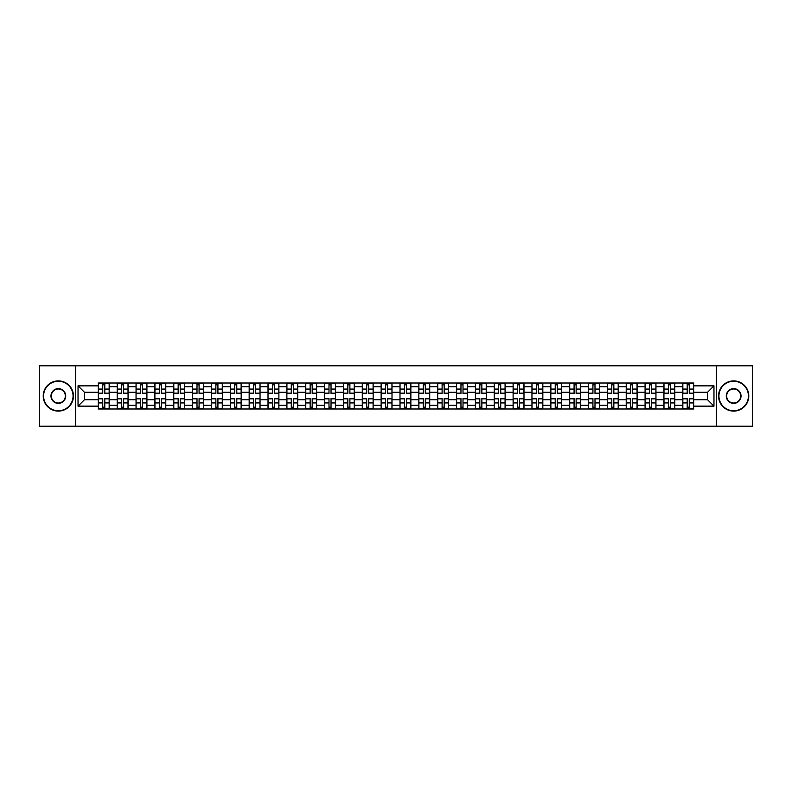 <?xml version="1.0" encoding="UTF-8"?>
<svg xmlns="http://www.w3.org/2000/svg" width="792" height="792" viewBox="0 0 792 792"><rect width="100%" height="100%" fill="white"/><g stroke="black" fill="none" stroke-linecap="round" stroke-linejoin="round"><path stroke-width="1.19" d="M716.384 426.215L752.4 426.215L752.4 365.785L39.6 365.785L39.6 426.215L716.384 426.215L716.384 365.785M117.186 408.989L117.186 386.694L109.217 386.694L109.217 408.989M109.217 386.694L109.217 383.011M117.186 386.694L117.186 383.011M128.066 383.011L128.066 408.989M136.046 408.989L136.046 383.011M146.916 383.011L146.916 408.989M154.895 408.989L154.895 383.011M165.775 383.011L165.775 408.989M173.745 408.989L173.745 383.011M184.625 383.011L184.625 408.989M192.605 408.989L192.605 383.011M203.475 383.011L203.475 408.989M211.454 408.989L211.454 383.011M222.334 383.011L222.334 408.989M230.304 408.989L230.304 383.011M241.184 383.011L241.184 408.989M249.163 408.989L249.163 383.011M260.043 383.011L260.043 408.989M268.013 408.989L268.013 383.011M278.893 383.011L278.893 408.989M286.872 408.989L286.872 383.011M297.743 383.011L297.743 408.989M305.722 408.989L305.722 383.011M316.602 383.011L316.602 408.989M324.572 408.989L324.572 383.011M335.452 383.011L335.452 408.989M343.431 408.989L343.431 383.011M354.301 383.011L354.301 408.989M362.281 408.989L362.281 383.011M373.161 383.011L373.161 408.989M381.13 408.989L381.13 383.011M392.01 383.011L392.01 408.989M399.99 408.989L399.99 383.011M410.87 383.011L410.87 408.989M418.839 408.989L418.839 383.011M429.719 383.011L429.719 408.989M437.699 408.989L437.699 383.011M448.569 383.011L448.569 408.989M456.548 408.989L456.548 383.011M467.428 383.011L467.428 408.989M475.398 408.989L475.398 383.011M486.278 383.011L486.278 408.989M494.257 408.989L494.257 383.011M505.128 383.011L505.128 408.989M513.107 408.989L513.107 383.011M523.987 383.011L523.987 408.989M531.957 408.989L531.957 383.011M542.837 383.011L542.837 408.989M550.816 408.989L550.816 383.011M561.696 383.011L561.696 408.989M569.666 408.989L569.666 383.011M580.546 383.011L580.546 408.989M588.525 408.989L588.525 383.011M599.396 383.011L599.396 408.989M607.375 408.989L607.375 383.011M618.255 383.011L618.255 408.989M626.224 408.989L626.224 383.011M637.105 383.011L637.105 408.989M645.084 408.989L645.084 383.011M655.954 383.011L655.954 408.989M663.934 408.989L663.934 383.011M674.814 383.011L674.814 408.989M682.783 408.989L682.783 383.011M682.783 399.742L674.814 399.742M663.934 399.742L655.954 399.742M645.084 399.742L637.105 399.742M626.224 399.742L618.255 399.742M607.375 399.742L599.396 399.742M588.525 399.742L580.546 399.742M569.666 399.742L561.696 399.742M550.816 399.742L542.837 399.742M531.957 399.742L523.987 399.742M513.107 399.742L505.128 399.742M494.257 399.742L486.278 399.742M475.398 399.742L467.428 399.742M456.548 399.742L448.569 399.742M437.699 399.742L429.719 399.742M418.839 399.742L410.87 399.742M399.99 399.742L392.01 399.742M381.13 399.742L373.161 399.742M362.281 399.742L354.301 399.742M343.431 399.742L335.452 399.742M324.572 399.742L316.602 399.742M305.722 399.742L297.743 399.742M286.872 399.742L278.893 399.742M268.013 399.742L260.043 399.742M249.163 399.742L241.184 399.742M230.304 399.742L222.334 399.742M211.454 399.742L203.475 399.742M192.605 399.742L184.625 399.742M173.745 399.742L165.775 399.742M154.895 399.742L146.916 399.742M136.046 399.742L128.066 399.742M117.186 399.742L109.217 399.742M682.783 392.258L674.814 392.258M663.934 392.258L655.954 392.258M645.084 392.258L637.105 392.258M626.224 392.258L618.255 392.258M607.375 392.258L599.396 392.258M588.525 392.258L580.546 392.258M569.666 392.258L561.696 392.258M550.816 392.258L542.837 392.258M531.957 392.258L523.987 392.258M513.107 392.258L505.128 392.258M494.257 392.258L486.278 392.258M475.398 392.258L467.428 392.258M456.548 392.258L448.569 392.258M437.699 392.258L429.719 392.258M418.839 392.258L410.87 392.258M399.99 392.258L392.01 392.258M381.13 392.258L373.161 392.258M362.281 392.258L354.301 392.258M343.431 392.258L335.452 392.258M324.572 392.258L316.602 392.258M305.722 392.258L297.743 392.258M286.872 392.258L278.893 392.258M268.013 392.258L260.043 392.258M249.163 392.258L241.184 392.258M230.304 392.258L222.334 392.258M211.454 392.258L203.475 392.258M192.605 392.258L184.625 392.258M173.745 392.258L165.775 392.258M154.895 392.258L146.916 392.258M136.046 392.258L128.066 392.258M117.186 392.258L109.217 392.258M84.437 399.742L98.337 399.742L98.337 392.258L84.437 392.258L84.437 399.742L78.032 406.147L78.032 385.853L98.337 385.853L98.337 392.258M693.663 392.258L693.663 399.742L707.563 399.742L707.563 392.258L693.663 392.258L693.663 383.011L98.337 383.011L98.337 385.853M693.663 385.853L713.968 385.853L713.968 406.147L693.663 406.147L693.663 399.742M98.337 399.742L98.337 408.989L693.663 408.989L693.663 406.147M98.337 406.147L78.032 406.147M75.616 426.215L75.616 365.785M104.801 407.177L102.742 407.177M102.742 384.823L104.801 384.823M123.651 407.177L121.602 407.177M121.602 384.823L123.651 384.823M142.51 407.177L140.451 407.177M140.451 384.823L142.51 384.823M161.36 407.177L159.311 407.177M159.311 384.823L161.36 384.823M180.21 407.177L178.16 407.177M178.16 384.823L180.21 384.823M199.069 407.177L197.01 407.177M197.01 384.823L199.069 384.823M217.919 407.177L215.87 407.177M215.87 384.823L217.919 384.823M236.778 407.177L234.719 407.177M234.719 384.823L236.778 384.823M255.628 407.177L253.569 407.177M253.569 384.823L255.628 384.823M274.478 407.177L272.428 407.177M272.428 384.823L274.478 384.823M293.337 407.177L291.278 407.177M291.278 384.823L293.337 384.823M312.187 407.177L310.137 407.177M310.137 384.823L312.187 384.823M331.036 407.177L328.987 407.177M328.987 384.823L331.036 384.823M349.896 407.177L347.837 407.177M347.837 384.823L349.896 384.823M368.745 407.177L366.696 407.177M366.696 384.823L368.745 384.823M387.605 407.177L385.546 407.177M385.546 384.823L387.605 384.823M406.454 407.177L404.395 407.177M404.395 384.823L406.454 384.823M425.304 407.177L423.255 407.177M423.255 384.823L425.304 384.823M444.163 407.177L442.104 407.177M442.104 384.823L444.163 384.823M463.013 407.177L460.964 407.177M460.964 384.823L463.013 384.823M481.863 407.177L479.813 407.177M479.813 384.823L481.863 384.823M500.722 407.177L498.663 407.177M498.663 384.823L500.722 384.823M519.572 407.177L517.523 407.177M517.523 384.823L519.572 384.823M538.431 407.177L536.372 407.177M536.372 384.823L538.431 384.823M557.281 407.177L555.222 407.177M555.222 384.823L557.281 384.823M576.13 407.177L574.081 407.177M574.081 384.823L576.13 384.823M594.99 407.177L592.931 407.177M592.931 384.823L594.99 384.823M613.84 407.177L611.79 407.177M611.79 384.823L613.84 384.823M632.689 407.177L630.64 407.177M630.64 384.823L632.689 384.823M651.549 407.177L649.489 407.177M649.489 384.823L651.549 384.823M670.398 407.177L668.349 407.177M668.349 384.823L670.398 384.823M689.258 407.177L687.199 407.177M687.199 384.823L689.258 384.823M78.032 385.853L84.437 392.258M707.563 399.742L713.968 406.147M707.563 392.258L713.968 385.853M104.801 393.406L104.801 383.13L109.147 383.13L109.147 393.406L104.801 393.406M102.742 384.704L104.801 384.704M102.742 383.13L98.396 383.13L98.396 393.406L102.742 393.406L102.742 383.13L104.801 383.13M102.742 398.594L102.742 408.87L98.396 408.87L98.396 398.594L102.742 398.594M104.801 407.296L102.742 407.296M104.801 408.87L109.147 408.87L109.147 398.594L104.801 398.594L104.801 408.87L102.742 408.87M123.651 393.406L123.651 383.13L128.007 383.13L128.007 393.406L123.651 393.406M121.602 384.704L123.651 384.704M121.602 383.13L117.246 383.13L117.246 393.406L121.602 393.406L121.602 383.13L123.651 383.13M142.51 393.406L142.51 383.13L146.857 383.13L146.857 393.406L142.51 393.406M140.451 384.704L142.51 384.704M140.451 383.13L136.105 383.13L136.105 393.406L140.451 393.406L140.451 383.13L142.51 383.13M121.602 398.594L121.602 408.87L117.246 408.87L117.246 398.594L121.602 398.594M123.651 407.296L121.602 407.296M123.651 408.87L128.007 408.87L128.007 398.594L123.651 398.594L123.651 408.87L121.602 408.87M140.451 398.594L140.451 408.87L136.105 408.87L136.105 398.594L140.451 398.594M142.51 407.296L140.451 407.296M142.51 408.87L146.857 408.87L146.857 398.594L142.51 398.594L142.51 408.87L140.451 408.87M58.331 410.741A14.741 14.741 0 0 0 73.072 396A14.741 14.741 0 0 0 58.331 381.259A14.741 14.741 0 0 0 43.59 396A14.741 14.741 0 0 0 58.331 410.741M58.331 380.893A15.107 15.107 0 0 1 73.438 396A15.107 15.107 0 0 1 58.331 411.107A15.107 15.107 0 0 1 43.223 396A15.107 15.107 0 0 1 58.331 380.893M58.331 403.375A7.375 7.375 0 0 1 50.965 396A7.375 7.375 0 0 1 58.331 388.625A7.375 7.375 0 0 1 65.706 396A7.375 7.375 0 0 1 58.331 403.375M58.331 388.991A7.009 7.009 0 0 0 51.322 396A7.009 7.009 0 0 0 58.331 403.009A7.009 7.009 0 0 0 65.34 396A7.009 7.009 0 0 0 58.331 388.991M733.669 410.741A14.741 14.741 0 0 0 748.41 396A14.741 14.741 0 0 0 733.669 381.259A14.741 14.741 0 0 0 718.928 396A14.741 14.741 0 0 0 733.669 410.741M733.669 380.893A15.107 15.107 0 0 1 748.777 396A15.107 15.107 0 0 1 733.669 411.107A15.107 15.107 0 0 1 718.562 396A15.107 15.107 0 0 1 733.669 380.893M733.669 403.375A7.375 7.375 0 0 1 726.294 396A7.375 7.375 0 0 1 733.669 388.625A7.375 7.375 0 0 1 741.035 396A7.375 7.375 0 0 1 733.669 403.375M733.669 388.991A7.009 7.009 0 0 0 726.66 396A7.009 7.009 0 0 0 733.669 403.009A7.009 7.009 0 0 0 740.678 396A7.009 7.009 0 0 0 733.669 388.991M161.36 393.406L161.36 383.13L165.716 383.13L165.716 393.406L161.36 393.406M159.311 384.704L161.36 384.704M159.311 383.13L154.955 383.13L154.955 393.406L159.311 393.406L159.311 383.13L161.36 383.13M180.21 393.406L180.21 383.13L184.566 383.13L184.566 393.406L180.21 393.406M178.16 384.704L180.21 384.704M178.16 383.13L173.804 383.13L173.804 393.406L178.16 393.406L178.16 383.13L180.21 383.13M199.069 393.406L199.069 383.13L203.415 383.13L203.415 393.406L199.069 393.406M197.01 384.704L199.069 384.704M197.01 383.13L192.664 383.13L192.664 393.406L197.01 393.406L197.01 383.13L199.069 383.13M159.311 398.594L159.311 408.87L154.955 408.87L154.955 398.594L159.311 398.594M161.36 407.296L159.311 407.296M161.36 408.87L165.716 408.87L165.716 398.594L161.36 398.594L161.36 408.87L159.311 408.87M178.16 398.594L178.16 408.87L173.804 408.87L173.804 398.594L178.16 398.594M180.21 407.296L178.16 407.296M180.21 408.87L184.566 408.87L184.566 398.594L180.21 398.594L180.21 408.87L178.16 408.87M197.01 398.594L197.01 408.87L192.664 408.87L192.664 398.594L197.01 398.594M199.069 407.296L197.01 407.296M199.069 408.87L203.415 408.87L203.415 398.594L199.069 398.594L199.069 408.87L197.01 408.87M217.919 393.406L217.919 383.13L222.275 383.13L222.275 393.406L217.919 393.406M215.87 384.704L217.919 384.704M215.87 383.13L211.513 383.13L211.513 393.406L215.87 393.406L215.87 383.13L217.919 383.13M215.87 398.594L215.87 408.87L211.513 408.87L211.513 398.594L215.87 398.594M217.919 407.296L215.87 407.296M217.919 408.87L222.275 408.87L222.275 398.594L217.919 398.594L217.919 408.87L215.87 408.87M236.778 393.406L236.778 383.13L241.124 383.13L241.124 393.406L236.778 393.406M234.719 384.704L236.778 384.704M234.719 383.13L230.373 383.13L230.373 393.406L234.719 393.406L234.719 383.13L236.778 383.13M234.719 398.594L234.719 408.87L230.373 408.87L230.373 398.594L234.719 398.594M236.778 407.296L234.719 407.296M236.778 408.87L241.124 408.87L241.124 398.594L236.778 398.594L236.778 408.87L234.719 408.87M255.628 393.406L255.628 383.13L259.974 383.13L259.974 393.406L255.628 393.406M253.569 384.704L255.628 384.704M253.569 383.13L249.223 383.13L249.223 393.406L253.569 393.406L253.569 383.13L255.628 383.13M253.569 398.594L253.569 408.87L249.223 408.87L249.223 398.594L253.569 398.594M255.628 407.296L253.569 407.296M255.628 408.87L259.974 408.87L259.974 398.594L255.628 398.594L255.628 408.87L253.569 408.87M274.478 393.406L274.478 383.13L278.833 383.13L278.833 393.406L274.478 393.406M272.428 384.704L274.478 384.704M272.428 383.13L268.072 383.13L268.072 393.406L272.428 393.406L272.428 383.13L274.478 383.13M272.428 398.594L272.428 408.87L268.072 408.87L268.072 398.594L272.428 398.594M274.478 407.296L272.428 407.296M274.478 408.87L278.833 408.87L278.833 398.594L274.478 398.594L274.478 408.87L272.428 408.87M293.337 393.406L293.337 383.13L297.683 383.13L297.683 393.406L293.337 393.406M291.278 384.704L293.337 384.704M291.278 383.13L286.932 383.13L286.932 393.406L291.278 393.406L291.278 383.13L293.337 383.13M312.187 393.406L312.187 383.13L316.543 383.13L316.543 393.406L312.187 393.406M310.137 384.704L312.187 384.704M310.137 383.13L305.781 383.13L305.781 393.406L310.137 393.406L310.137 383.13L312.187 383.13M331.036 393.406L331.036 383.13L335.392 383.13L335.392 393.406L331.036 393.406M328.987 384.704L331.036 384.704M328.987 383.13L324.631 383.13L324.631 393.406L328.987 393.406L328.987 383.13L331.036 383.13M349.896 393.406L349.896 383.13L354.242 383.13L354.242 393.406L349.896 393.406M347.837 384.704L349.896 384.704M347.837 383.13L343.49 383.13L343.49 393.406L347.837 393.406L347.837 383.13L349.896 383.13M368.745 393.406L368.745 383.13L373.101 383.13L373.101 393.406L368.745 393.406M366.696 384.704L368.745 384.704M366.696 383.13L362.34 383.13L362.34 393.406L366.696 393.406L366.696 383.13L368.745 383.13M387.605 393.406L387.605 383.13L391.951 383.13L391.951 393.406L387.605 393.406M385.546 384.704L387.605 384.704M385.546 383.13L381.2 383.13L381.2 393.406L385.546 393.406L385.546 383.13L387.605 383.13M291.278 398.594L291.278 408.87L286.932 408.87L286.932 398.594L291.278 398.594M293.337 407.296L291.278 407.296M293.337 408.87L297.683 408.87L297.683 398.594L293.337 398.594L293.337 408.87L291.278 408.87M310.137 398.594L310.137 408.87L305.781 408.87L305.781 398.594L310.137 398.594M312.187 407.296L310.137 407.296M312.187 408.87L316.543 408.87L316.543 398.594L312.187 398.594L312.187 408.87L310.137 408.87M328.987 398.594L328.987 408.87L324.631 408.87L324.631 398.594L328.987 398.594M331.036 407.296L328.987 407.296M331.036 408.87L335.392 408.87L335.392 398.594L331.036 398.594L331.036 408.87L328.987 408.87M347.837 398.594L347.837 408.87L343.49 408.87L343.49 398.594L347.837 398.594M349.896 407.296L347.837 407.296M349.896 408.87L354.242 408.87L354.242 398.594L349.896 398.594L349.896 408.87L347.837 408.87M366.696 398.594L366.696 408.87L362.34 408.87L362.34 398.594L366.696 398.594M368.745 407.296L366.696 407.296M368.745 408.87L373.101 408.87L373.101 398.594L368.745 398.594L368.745 408.87L366.696 408.87M385.546 398.594L385.546 408.87L381.2 408.87L381.2 398.594L385.546 398.594M387.605 407.296L385.546 407.296M387.605 408.87L391.951 408.87L391.951 398.594L387.605 398.594L387.605 408.87L385.546 408.87M406.454 393.406L406.454 383.13L410.8 383.13L410.8 393.406L406.454 393.406M404.395 384.704L406.454 384.704M404.395 383.13L400.049 383.13L400.049 393.406L404.395 393.406L404.395 383.13L406.454 383.13M404.395 398.594L404.395 408.87L400.049 408.87L400.049 398.594L404.395 398.594M406.454 407.296L404.395 407.296M406.454 408.87L410.8 408.87L410.8 398.594L406.454 398.594L406.454 408.87L404.395 408.87M425.304 393.406L425.304 383.13L429.66 383.13L429.66 393.406L425.304 393.406M423.255 384.704L425.304 384.704M423.255 383.13L418.899 383.13L418.899 393.406L423.255 393.406L423.255 383.13L425.304 383.13M423.255 398.594L423.255 408.87L418.899 408.87L418.899 398.594L423.255 398.594M425.304 407.296L423.255 407.296M425.304 408.87L429.66 408.87L429.66 398.594L425.304 398.594L425.304 408.87L423.255 408.87M444.163 393.406L444.163 383.13L448.51 383.13L448.51 393.406L444.163 393.406M442.104 384.704L444.163 384.704M442.104 383.13L437.758 383.13L437.758 393.406L442.104 393.406L442.104 383.13L444.163 383.13M442.104 398.594L442.104 408.87L437.758 408.87L437.758 398.594L442.104 398.594M444.163 407.296L442.104 407.296M444.163 408.87L448.51 408.87L448.51 398.594L444.163 398.594L444.163 408.87L442.104 408.87M463.013 393.406L463.013 383.13L467.369 383.13L467.369 393.406L463.013 393.406M460.964 384.704L463.013 384.704M460.964 383.13L456.608 383.13L456.608 393.406L460.964 393.406L460.964 383.13L463.013 383.13M460.964 398.594L460.964 408.87L456.608 408.87L456.608 398.594L460.964 398.594M463.013 407.296L460.964 407.296M463.013 408.87L467.369 408.87L467.369 398.594L463.013 398.594L463.013 408.87L460.964 408.87M481.863 393.406L481.863 383.13L486.219 383.13L486.219 393.406L481.863 393.406M479.813 384.704L481.863 384.704M479.813 383.13L475.457 383.13L475.457 393.406L479.813 393.406L479.813 383.13L481.863 383.13M479.813 398.594L479.813 408.87L475.457 408.87L475.457 398.594L479.813 398.594M481.863 407.296L479.813 407.296M481.863 408.87L486.219 408.87L486.219 398.594L481.863 398.594L481.863 408.87L479.813 408.87M500.722 393.406L500.722 383.13L505.068 383.13L505.068 393.406L500.722 393.406M498.663 384.704L500.722 384.704M498.663 383.13L494.317 383.13L494.317 393.406L498.663 393.406L498.663 383.13L500.722 383.13M498.663 398.594L498.663 408.87L494.317 408.87L494.317 398.594L498.663 398.594M500.722 407.296L498.663 407.296M500.722 408.87L505.068 408.87L505.068 398.594L500.722 398.594L500.722 408.87L498.663 408.87M519.572 393.406L519.572 383.13L523.928 383.13L523.928 393.406L519.572 393.406M517.523 384.704L519.572 384.704M517.523 383.13L513.167 383.13L513.167 393.406L517.523 393.406L517.523 383.13L519.572 383.13M517.523 398.594L517.523 408.87L513.167 408.87L513.167 398.594L517.523 398.594M519.572 407.296L517.523 407.296M519.572 408.87L523.928 408.87L523.928 398.594L519.572 398.594L519.572 408.87L517.523 408.87M538.431 393.406L538.431 383.13L542.777 383.13L542.777 393.406L538.431 393.406M536.372 384.704L538.431 384.704M536.372 383.13L532.026 383.13L532.026 393.406L536.372 393.406L536.372 383.13L538.431 383.13M536.372 398.594L536.372 408.87L532.026 408.87L532.026 398.594L536.372 398.594M538.431 407.296L536.372 407.296M538.431 408.87L542.777 408.87L542.777 398.594L538.431 398.594L538.431 408.87L536.372 408.87M557.281 393.406L557.281 383.13L561.627 383.13L561.627 393.406L557.281 393.406M555.222 384.704L557.281 384.704M555.222 383.13L550.876 383.13L550.876 393.406L555.222 393.406L555.222 383.13L557.281 383.13M555.222 398.594L555.222 408.87L550.876 408.87L550.876 398.594L555.222 398.594M557.281 407.296L555.222 407.296M557.281 408.87L561.627 408.87L561.627 398.594L557.281 398.594L557.281 408.87L555.222 408.87M576.13 393.406L576.13 383.13L580.486 383.13L580.486 393.406L576.13 393.406M574.081 384.704L576.13 384.704M574.081 383.13L569.725 383.13L569.725 393.406L574.081 393.406L574.081 383.13L576.13 383.13M574.081 398.594L574.081 408.87L569.725 408.87L569.725 398.594L574.081 398.594M576.13 407.296L574.081 407.296M576.13 408.87L580.486 408.87L580.486 398.594L576.13 398.594L576.13 408.87L574.081 408.87M594.99 393.406L594.99 383.13L599.336 383.13L599.336 393.406L594.99 393.406M592.931 384.704L594.99 384.704M592.931 383.13L588.585 383.13L588.585 393.406L592.931 393.406L592.931 383.13L594.99 383.13M592.931 398.594L592.931 408.87L588.585 408.87L588.585 398.594L592.931 398.594M594.99 407.296L592.931 407.296M594.99 408.87L599.336 408.87L599.336 398.594L594.99 398.594L594.99 408.87L592.931 408.87M613.84 393.406L613.84 383.13L618.196 383.13L618.196 393.406L613.84 393.406M611.79 384.704L613.84 384.704M611.79 383.13L607.434 383.13L607.434 393.406L611.79 393.406L611.79 383.13L613.84 383.13M611.79 398.594L611.79 408.87L607.434 408.87L607.434 398.594L611.79 398.594M613.84 407.296L611.79 407.296M613.84 408.87L618.196 408.87L618.196 398.594L613.84 398.594L613.84 408.87L611.79 408.87M632.689 393.406L632.689 383.13L637.045 383.13L637.045 393.406L632.689 393.406M630.64 384.704L632.689 384.704M630.64 383.13L626.284 383.13L626.284 393.406L630.64 393.406L630.64 383.13L632.689 383.13M630.64 398.594L630.64 408.87L626.284 408.87L626.284 398.594L630.64 398.594M632.689 407.296L630.64 407.296M632.689 408.87L637.045 408.87L637.045 398.594L632.689 398.594L632.689 408.87L630.64 408.87M651.549 393.406L651.549 383.13L655.895 383.13L655.895 393.406L651.549 393.406M649.489 384.704L651.549 384.704M649.489 383.13L645.143 383.13L645.143 393.406L649.489 393.406L649.489 383.13L651.549 383.13M649.489 398.594L649.489 408.87L645.143 408.87L645.143 398.594L649.489 398.594M651.549 407.296L649.489 407.296M651.549 408.87L655.895 408.87L655.895 398.594L651.549 398.594L651.549 408.87L649.489 408.87M670.398 393.406L670.398 383.13L674.754 383.13L674.754 393.406L670.398 393.406M668.349 384.704L670.398 384.704M668.349 383.13L663.993 383.13L663.993 393.406L668.349 393.406L668.349 383.13L670.398 383.13M668.349 398.594L668.349 408.87L663.993 408.87L663.993 398.594L668.349 398.594M670.398 407.296L668.349 407.296M670.398 408.87L674.754 408.87L674.754 398.594L670.398 398.594L670.398 408.87L668.349 408.87M689.258 393.406L689.258 383.13L693.604 383.13L693.604 393.406L689.258 393.406M687.199 384.704L689.258 384.704M687.199 383.13L682.852 383.13L682.852 393.406L687.199 393.406L687.199 383.13L689.258 383.13M687.199 398.594L687.199 408.87L682.852 408.87L682.852 398.594L687.199 398.594M689.258 407.296L687.199 407.296M689.258 408.87L693.604 408.87L693.604 398.594L689.258 398.594L689.258 408.87L687.199 408.87M663.934 386.694L655.954 386.694M645.084 386.694L637.105 386.694M626.224 386.694L618.255 386.694M607.375 386.694L599.396 386.694M588.525 386.694L580.546 386.694M569.666 386.694L561.696 386.694M550.816 386.694L542.837 386.694M531.957 386.694L523.987 386.694M513.107 386.694L505.128 386.694M494.257 386.694L486.278 386.694M475.398 386.694L467.428 386.694M456.548 386.694L448.569 386.694M437.699 386.694L429.719 386.694M418.839 386.694L410.87 386.694M399.99 386.694L392.01 386.694M381.13 386.694L373.161 386.694M362.281 386.694L354.301 386.694M343.431 386.694L335.452 386.694M324.572 386.694L316.602 386.694M305.722 386.694L297.743 386.694M286.872 386.694L278.893 386.694M268.013 386.694L260.043 386.694M249.163 386.694L241.184 386.694M230.304 386.694L222.334 386.694M211.454 386.694L203.475 386.694M192.605 386.694L184.625 386.694M173.745 386.694L165.775 386.694M154.895 386.694L146.916 386.694M136.046 386.694L128.066 386.694M682.783 386.694L674.814 386.694M663.934 405.306L655.954 405.306M645.084 405.306L637.105 405.306M626.224 405.306L618.255 405.306M607.375 405.306L599.396 405.306M588.525 405.306L580.546 405.306M569.666 405.306L561.696 405.306M550.816 405.306L542.837 405.306M531.957 405.306L523.987 405.306M513.107 405.306L505.128 405.306M494.257 405.306L486.278 405.306M475.398 405.306L467.428 405.306M456.548 405.306L448.569 405.306M437.699 405.306L429.719 405.306M418.839 405.306L410.87 405.306M399.99 405.306L392.01 405.306M381.13 405.306L373.161 405.306M362.281 405.306L354.301 405.306M343.431 405.306L335.452 405.306M324.572 405.306L316.602 405.306M305.722 405.306L297.743 405.306M286.872 405.306L278.893 405.306M268.013 405.306L260.043 405.306M249.163 405.306L241.184 405.306M230.304 405.306L222.334 405.306M211.454 405.306L203.475 405.306M192.605 405.306L184.625 405.306M173.745 405.306L165.775 405.306M154.895 405.306L146.916 405.306M136.046 405.306L128.066 405.306M117.186 405.306L109.217 405.306M682.783 405.306L674.814 405.306M104.801 393.149L109.147 393.149M104.801 389.07L109.147 389.07M98.396 393.149L102.742 393.149M98.396 389.07L102.742 389.07M102.742 398.851L98.396 398.851M102.742 402.93L98.396 402.93M109.147 398.851L104.801 398.851M109.147 402.93L104.801 402.93M123.651 393.149L128.007 393.149M123.651 389.07L128.007 389.07M117.246 393.149L121.602 393.149M117.246 389.07L121.602 389.07M142.51 393.149L146.857 393.149M142.51 389.07L146.857 389.07M136.105 393.149L140.451 393.149M136.105 389.07L140.451 389.07M121.602 398.851L117.246 398.851M121.602 402.93L117.246 402.93M128.007 398.851L123.651 398.851M128.007 402.93L123.651 402.93M140.451 398.851L136.105 398.851M140.451 402.93L136.105 402.93M146.857 398.851L142.51 398.851M146.857 402.93L142.51 402.93M161.36 393.149L165.716 393.149M161.36 389.07L165.716 389.07M154.955 393.149L159.311 393.149M154.955 389.07L159.311 389.07M180.21 393.149L184.566 393.149M180.21 389.07L184.566 389.07M173.804 393.149L178.16 393.149M173.804 389.07L178.16 389.07M199.069 393.149L203.415 393.149M199.069 389.07L203.415 389.07M192.664 393.149L197.01 393.149M192.664 389.07L197.01 389.07M159.311 398.851L154.955 398.851M159.311 402.93L154.955 402.93M165.716 398.851L161.36 398.851M165.716 402.93L161.36 402.93M178.16 398.851L173.804 398.851M178.16 402.93L173.804 402.93M184.566 398.851L180.21 398.851M184.566 402.93L180.21 402.93M197.01 398.851L192.664 398.851M197.01 402.93L192.664 402.93M203.415 398.851L199.069 398.851M203.415 402.93L199.069 402.93M217.919 393.149L222.275 393.149M217.919 389.07L222.275 389.07M211.513 393.149L215.87 393.149M211.513 389.07L215.87 389.07M215.87 398.851L211.513 398.851M215.87 402.93L211.513 402.93M222.275 398.851L217.919 398.851M222.275 402.93L217.919 402.93M236.778 393.149L241.124 393.149M236.778 389.07L241.124 389.07M230.373 393.149L234.719 393.149M230.373 389.07L234.719 389.07M234.719 398.851L230.373 398.851M234.719 402.93L230.373 402.93M241.124 398.851L236.778 398.851M241.124 402.93L236.778 402.93M255.628 393.149L259.974 393.149M255.628 389.07L259.974 389.07M249.223 393.149L253.569 393.149M249.223 389.07L253.569 389.07M253.569 398.851L249.223 398.851M253.569 402.93L249.223 402.93M259.974 398.851L255.628 398.851M259.974 402.93L255.628 402.93M274.478 393.149L278.833 393.149M274.478 389.07L278.833 389.07M268.072 393.149L272.428 393.149M268.072 389.07L272.428 389.07M272.428 398.851L268.072 398.851M272.428 402.93L268.072 402.93M278.833 398.851L274.478 398.851M278.833 402.93L274.478 402.93M293.337 393.149L297.683 393.149M293.337 389.07L297.683 389.07M286.932 393.149L291.278 393.149M286.932 389.07L291.278 389.07M312.187 393.149L316.543 393.149M312.187 389.07L316.543 389.07M305.781 393.149L310.137 393.149M305.781 389.07L310.137 389.07M331.036 393.149L335.392 393.149M331.036 389.07L335.392 389.07M324.631 393.149L328.987 393.149M324.631 389.07L328.987 389.07M349.896 393.149L354.242 393.149M349.896 389.07L354.242 389.07M343.49 393.149L347.837 393.149M343.49 389.07L347.837 389.07M368.745 393.149L373.101 393.149M368.745 389.07L373.101 389.07M362.34 393.149L366.696 393.149M362.34 389.07L366.696 389.07M387.605 393.149L391.951 393.149M387.605 389.07L391.951 389.07M381.2 393.149L385.546 393.149M381.2 389.07L385.546 389.07M291.278 398.851L286.932 398.851M291.278 402.93L286.932 402.93M297.683 398.851L293.337 398.851M297.683 402.93L293.337 402.93M310.137 398.851L305.781 398.851M310.137 402.93L305.781 402.93M316.543 398.851L312.187 398.851M316.543 402.93L312.187 402.93M328.987 398.851L324.631 398.851M328.987 402.93L324.631 402.93M335.392 398.851L331.036 398.851M335.392 402.93L331.036 402.93M347.837 398.851L343.49 398.851M347.837 402.93L343.49 402.93M354.242 398.851L349.896 398.851M354.242 402.93L349.896 402.93M366.696 398.851L362.34 398.851M366.696 402.93L362.34 402.93M373.101 398.851L368.745 398.851M373.101 402.93L368.745 402.93M385.546 398.851L381.2 398.851M385.546 402.93L381.2 402.93M391.951 398.851L387.605 398.851M391.951 402.93L387.605 402.93M406.454 393.149L410.8 393.149M406.454 389.07L410.8 389.07M400.049 393.149L404.395 393.149M400.049 389.07L404.395 389.07M404.395 398.851L400.049 398.851M404.395 402.93L400.049 402.93M410.8 398.851L406.454 398.851M410.8 402.93L406.454 402.93M425.304 393.149L429.66 393.149M425.304 389.07L429.66 389.07M418.899 393.149L423.255 393.149M418.899 389.07L423.255 389.07M423.255 398.851L418.899 398.851M423.255 402.93L418.899 402.93M429.66 398.851L425.304 398.851M429.66 402.93L425.304 402.93M444.163 393.149L448.51 393.149M444.163 389.07L448.51 389.07M437.758 393.149L442.104 393.149M437.758 389.07L442.104 389.07M442.104 398.851L437.758 398.851M442.104 402.93L437.758 402.93M448.51 398.851L444.163 398.851M448.51 402.93L444.163 402.93M463.013 393.149L467.369 393.149M463.013 389.07L467.369 389.07M456.608 393.149L460.964 393.149M456.608 389.07L460.964 389.07M460.964 398.851L456.608 398.851M460.964 402.93L456.608 402.93M467.369 398.851L463.013 398.851M467.369 402.93L463.013 402.93M481.863 393.149L486.219 393.149M481.863 389.07L486.219 389.07M475.457 393.149L479.813 393.149M475.457 389.07L479.813 389.07M479.813 398.851L475.457 398.851M479.813 402.93L475.457 402.93M486.219 398.851L481.863 398.851M486.219 402.93L481.863 402.93M500.722 393.149L505.068 393.149M500.722 389.07L505.068 389.07M494.317 393.149L498.663 393.149M494.317 389.07L498.663 389.07M498.663 398.851L494.317 398.851M498.663 402.93L494.317 402.93M505.068 398.851L500.722 398.851M505.068 402.93L500.722 402.93M519.572 393.149L523.928 393.149M519.572 389.07L523.928 389.07M513.167 393.149L517.523 393.149M513.167 389.07L517.523 389.07M517.523 398.851L513.167 398.851M517.523 402.93L513.167 402.93M523.928 398.851L519.572 398.851M523.928 402.93L519.572 402.93M538.431 393.149L542.777 393.149M538.431 389.07L542.777 389.07M532.026 393.149L536.372 393.149M532.026 389.07L536.372 389.07M536.372 398.851L532.026 398.851M536.372 402.93L532.026 402.93M542.777 398.851L538.431 398.851M542.777 402.93L538.431 402.93M557.281 393.149L561.627 393.149M557.281 389.07L561.627 389.07M550.876 393.149L555.222 393.149M550.876 389.07L555.222 389.07M555.222 398.851L550.876 398.851M555.222 402.93L550.876 402.93M561.627 398.851L557.281 398.851M561.627 402.93L557.281 402.93M576.13 393.149L580.486 393.149M576.13 389.07L580.486 389.07M569.725 393.149L574.081 393.149M569.725 389.07L574.081 389.07M574.081 398.851L569.725 398.851M574.081 402.93L569.725 402.93M580.486 398.851L576.13 398.851M580.486 402.93L576.13 402.93M594.99 393.149L599.336 393.149M594.99 389.07L599.336 389.07M588.585 393.149L592.931 393.149M588.585 389.07L592.931 389.07M592.931 398.851L588.585 398.851M592.931 402.93L588.585 402.93M599.336 398.851L594.99 398.851M599.336 402.93L594.99 402.93M613.84 393.149L618.196 393.149M613.84 389.07L618.196 389.07M607.434 393.149L611.79 393.149M607.434 389.07L611.79 389.07M611.79 398.851L607.434 398.851M611.79 402.93L607.434 402.93M618.196 398.851L613.84 398.851M618.196 402.93L613.84 402.93M632.689 393.149L637.045 393.149M632.689 389.07L637.045 389.07M626.284 393.149L630.64 393.149M626.284 389.07L630.64 389.07M630.64 398.851L626.284 398.851M630.64 402.93L626.284 402.93M637.045 398.851L632.689 398.851M637.045 402.93L632.689 402.93M651.549 393.149L655.895 393.149M651.549 389.07L655.895 389.07M645.143 393.149L649.489 393.149M645.143 389.07L649.489 389.07M649.489 398.851L645.143 398.851M649.489 402.93L645.143 402.93M655.895 398.851L651.549 398.851M655.895 402.93L651.549 402.93M670.398 393.149L674.754 393.149M670.398 389.07L674.754 389.07M663.993 393.149L668.349 393.149M663.993 389.07L668.349 389.07M668.349 398.851L663.993 398.851M668.349 402.93L663.993 402.93M674.754 398.851L670.398 398.851M674.754 402.93L670.398 402.93M689.258 393.149L693.604 393.149M689.258 389.07L693.604 389.07M682.852 393.149L687.199 393.149M682.852 389.07L687.199 389.07M687.199 398.851L682.852 398.851M687.199 402.93L682.852 402.93M693.604 398.851L689.258 398.851M693.604 402.93L689.258 402.93"/></g></svg>

